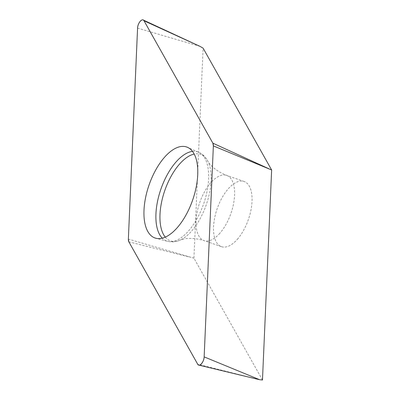 <?xml version="1.0" encoding="UTF-8"?>
<svg xmlns="http://www.w3.org/2000/svg" width="400" height="400" viewBox="0 0 400 400"><rect width="100%" height="100%" fill="white"/><g stroke="black" fill="none" stroke-linecap="round" stroke-linejoin="round"><path stroke-width="0.3" stroke-dasharray="2 1.5" d="M237.305 239.34A34.505 16.515 -70.8 0 0 251.71 205.35A34.505 16.515 -70.8 0 0 244.145 181.5A34.505 16.515 -70.8 0 0 217.19 208.645A34.505 16.515 -70.8 0 0 221.435 246.665A34.505 16.515 -70.8 0 0 237.305 239.34M262.47 380L193.94 258.18L203.11 48.165M193.94 258.18L128.36 239.09M137.575 28.115L200.03 46.38M259.66 379.73L197.695 364.205M128.85 241.83L190.82 257.355M192.51 151.38A47.21 22.6 109.2 0 1 198.61 152.215A47.21 22.6 109.2 0 1 208.055 185.36A47.21 22.6 109.2 0 1 188.455 231.03A47.21 22.6 109.2 0 1 167.56 241.305A47.21 22.6 109.2 0 1 162.265 238.17M165.27 237.125A45.815 21.93 -70.8 0 0 179.49 240.365A45.815 21.93 -70.8 0 0 191.54 231.15A45.815 21.93 -70.8 0 0 207.37 160.365A45.815 21.93 -70.8 0 0 194.215 154.065M219.85 233.255A34.505 16.515 109.2 0 1 203.975 240.58A34.505 16.515 109.2 0 1 199.735 202.56A34.505 16.515 109.2 0 1 226.685 175.415A34.505 16.515 109.2 0 1 234.255 199.265A34.505 16.515 109.2 0 1 219.85 233.255M244.145 181.5L226.685 175.415C217.23 171.545 210.795 166.53 207.37 160.365C205.185 156.585 202.265 153.865 198.61 152.215L187.53 147.335M221.435 246.665L203.975 240.58C193.905 237.735 185.745 237.665 179.49 240.365C175.43 241.97 171.45 242.28 167.56 241.305L155.85 238.245"/><path stroke-width="0.6" d="M144.025 20.79L200.03 46.38L203.11 48.165L271.64 169.985L262.47 380L259.66 379.73L198.765 365.09A6.225 2.98 -70.8 0 0 204.15 356.88L213.36 145.91A6.225 2.98 -70.8 0 0 212.87 143.17L144.025 20.79A6.225 2.98 -70.8 0 0 143.225 20A6.225 2.98 -70.8 0 0 139.65 22.01A6.225 2.98 -70.8 0 0 137.575 28.115L128.36 239.09A6.225 2.98 -70.8 0 0 128.85 241.83L197.695 364.205A6.225 2.98 -70.8 0 0 198.765 365.09M271.64 169.985L213.36 145.91M177.17 227.76A48.17 23.06 -70.8 0 0 197.17 181.16A48.17 23.06 -70.8 0 0 187.53 147.335A48.17 23.06 -70.8 0 0 149.085 184.91A48.17 23.06 -70.8 0 0 155.85 238.245A48.17 23.06 -70.8 0 0 177.17 227.76M213.36 145.915L212.865 143.165L144.035 20.805C142.485 17.52 137.62 23.04 137.57 28.14L128.36 239.085L128.855 241.83L197.685 364.195C199.235 367.475 204.1 361.955 204.15 356.855L213.36 145.915M204.15 356.88L259.66 379.73M212.87 143.17L268.875 168.76M162.265 238.17A47.21 22.6 109.2 0 1 176.09 161.92A47.21 22.6 109.2 0 1 192.51 151.38M194.215 154.065A45.815 21.93 -70.8 0 0 179.545 164.08A45.815 21.93 -70.8 0 0 165.27 237.125M200.03 46.38L143.225 20"/></g></svg>
